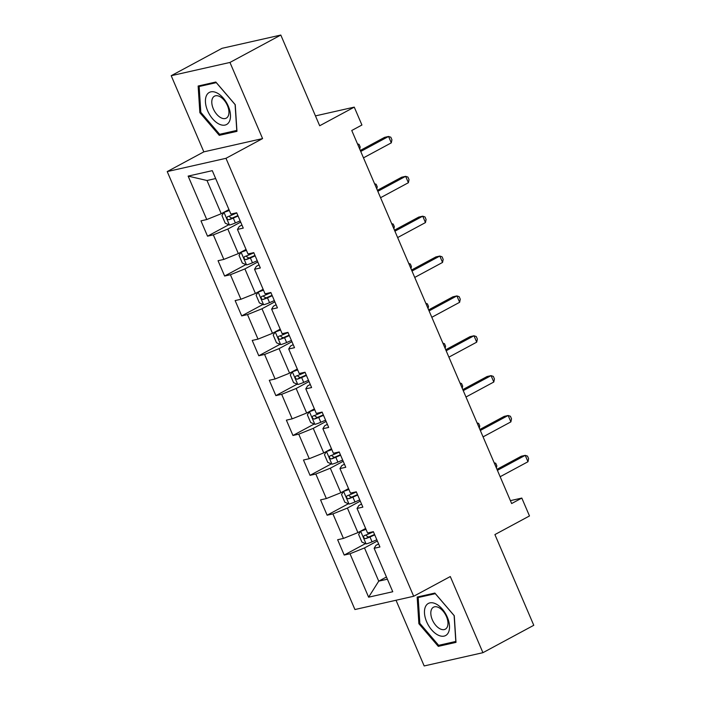 <?xml version="1.0" encoding="UTF-8"?>
<svg xmlns="http://www.w3.org/2000/svg" width="701" height="701" viewBox="0 0 701 701"><rect width="100%" height="100%" fill="white"/><g stroke="black" fill="none" stroke-linecap="round" stroke-linejoin="round"><path stroke-width="1.05" d="M396.021 600.258L424.175 665.95L482.928 652.684L533.776 625.292L494.906 534.583L529.483 515.954L521.816 498.069L510.398 500.645M167.224 171.579L354.925 609.528L413.678 596.271L225.976 158.312L167.224 171.579L203.833 151.854L262.586 138.588L229.954 62.45L171.202 75.708L203.833 151.854M171.202 75.708L222.051 48.316L280.803 35.05L319.682 125.759L354.259 107.13L315.45 115.893M229.954 62.45L280.803 35.05M378.61 543.906L375.929 545.36L374.141 548.305L379.933 546.999L373.361 531.665L367.569 532.979L357.054 508.444L362.855 507.138L356.283 491.804L350.482 493.118L339.967 468.583L345.768 467.278L339.196 451.943L333.404 453.258L322.889 428.723L328.681 427.417L322.11 412.083L316.317 413.397L305.802 388.862L311.603 387.557L305.031 372.222L299.231 373.537L288.716 349.002L294.516 347.696L287.945 332.362L282.152 333.676L271.637 309.141L277.43 307.835L270.858 292.501L265.066 293.815L254.551 269.28L260.343 267.975L253.78 252.64L247.979 253.955L237.464 229.42L243.265 228.114L236.693 212.78L230.892 214.094L212.28 170.658L188.14 176.1L207.014 180.507L221.244 213.726L228.955 209.573M374.141 548.305L392.762 591.74L368.621 597.191L350.001 553.755L344.209 555.061L365.475 543.608M188.14 176.1L206.76 219.544L200.968 220.85L207.531 236.184L213.332 234.87L223.847 259.405L218.046 260.711L224.618 276.036L230.419 274.731L240.925 299.266L235.133 300.571L241.705 315.897L247.497 314.591L258.012 339.126L252.22 340.432L258.783 355.757L264.584 354.452L275.099 378.987L269.298 380.292L275.87 395.618L281.671 394.312L292.177 418.839L286.385 420.153L292.957 435.479L298.749 434.173L309.264 458.699L303.472 460.014L310.044 475.339L315.836 474.034L326.351 498.56L320.55 499.874L327.122 515.2L332.922 513.894L343.437 538.421L337.637 539.735L344.209 555.061M354.259 107.13L361.926 125.015L351.753 130.491L511.642 503.546L521.816 498.069M357.054 508.444L358.842 505.5L361.532 504.045M365.633 528.449L357.922 532.611L347.407 508.076L360.279 501.145M343.437 538.421L357.922 532.611M332.922 513.894L347.407 508.076M339.967 468.583L341.755 465.639L344.445 464.185M348.546 488.597L340.835 492.75L330.32 468.215L343.201 461.284M326.351 498.56L340.835 492.75M315.836 474.034L330.32 468.215M322.889 428.723L324.668 425.779L327.358 424.324M331.459 448.736L323.757 452.89L313.242 428.355L326.114 421.424M309.264 458.699L323.757 452.89M298.749 434.173L313.242 428.355M305.802 388.862L307.59 385.918L310.271 384.463M314.381 408.876L306.67 413.029L296.155 388.494L309.027 381.563M292.177 418.839L306.67 413.029M281.671 394.312L296.155 388.494M288.716 349.002L290.503 346.057L293.193 344.603M297.294 369.015L289.583 373.169L279.068 348.634L291.949 341.702M275.099 378.987L289.583 373.169M264.584 354.452L279.068 348.634M271.637 309.141L273.416 306.197L276.106 304.751M280.207 329.155L272.496 333.308L261.99 308.773L274.862 301.842M258.012 339.126L272.496 333.308M247.497 314.591L261.99 308.773M254.551 269.28L256.338 266.336L259.019 264.89M263.129 289.294L255.418 293.447L244.903 268.912L257.775 261.981M240.925 299.266L255.418 293.447M230.419 274.731L244.903 268.912M237.464 229.42L239.251 226.476L241.941 225.03M246.042 249.433L238.331 253.587L227.816 229.052L240.688 222.121M223.847 259.405L238.331 253.587M213.332 234.87L227.816 229.052M206.76 219.544L221.244 213.726M262.586 138.588L225.976 158.312M482.928 652.684L450.296 576.546L413.678 596.271M215.663 178.553L207.014 180.507M386.435 577.002L378.733 581.155L387.381 579.201M377.366 541.006L364.494 547.937L378.733 581.155L368.621 597.191M350.001 553.755L364.494 547.937M207.531 236.184L228.798 224.723M224.618 276.036L245.885 264.584M241.705 315.897L262.963 304.444M258.783 355.757L280.05 344.305M275.87 395.618L297.136 384.166M292.957 435.479L314.214 424.026M310.044 475.339L331.301 463.887M327.122 515.2L348.388 503.747M199.855 112.677L219.273 135.337L236.964 131.341L235.247 104.686L215.829 82.026L198.138 86.021L199.855 112.677L200.801 112.169M455.992 642.37L454.274 615.723L434.857 593.064L417.165 597.05L418.883 623.706L438.3 646.366L455.992 642.37M222.366 133.672L219.273 135.337M441.393 644.701L438.3 646.366M419.829 623.198L418.883 623.706M360.743 151.46L388.564 136.467L391.298 142.855L363.477 157.848M360.305 150.443L384.586 137.361L388.564 136.467L390.834 137.23L391.929 139.788L391.298 142.855M229.139 209.985A3.785 0.491 -23.2 0 1 226.677 210.826L224.031 212.254L221.954 215.531L225.24 223.19L229.507 225.03A7.431 0.955 -23.2 0 0 235.378 222.944L240.163 220.876M224.031 212.254A7.431 0.955 -23.2 0 0 229.323 210.414M236.763 212.955L231.987 215.023A7.431 0.955 156.8 0 1 227.553 216.705C226.441 218.177 226.879 219.203 228.868 219.772A7.431 0.955 -23.2 0 0 233.302 218.09L238.077 216.022M237.893 215.593L233.021 217.696A3.785 0.491 156.8 0 1 231.794 218.195L229.569 216.828M357.484 143.863L359.078 144.397L360.174 146.956L359.727 149.103M218.957 124.016A18.217 10.322 -118.3 0 0 230.454 114.754A18.217 10.322 -118.3 0 0 216.951 92.918A18.217 10.322 -118.3 0 0 205.454 102.18A18.217 10.322 -118.3 0 0 218.957 124.016M221.052 117.812A12.478 7.063 -118.3 0 0 226.283 118.145A12.478 7.063 -118.3 0 0 228.202 107.674A12.478 7.063 -118.3 0 0 219.676 96.519A12.478 7.063 -118.3 0 0 214.445 96.186A12.478 7.063 -118.3 0 0 212.526 106.657A12.478 7.063 -118.3 0 0 221.052 117.812M199.145 86.512L216.285 82.639L235.098 104.598L236.772 130.421L219.623 134.285L200.81 112.335L199.145 86.512L201.424 85.277M447.308 617.16A18.217 10.322 -118.3 0 0 429.862 602.886A18.217 10.322 -118.3 0 0 426.664 621.822A18.217 10.322 -118.3 0 0 444.101 636.105A18.217 10.322 -118.3 0 0 447.308 617.16M446.458 616.6A12.478 7.063 -118.3 0 0 433.472 607.215A12.478 7.063 -118.3 0 0 432.324 619.789A12.478 7.063 -118.3 0 0 445.31 629.183A12.478 7.063 -118.3 0 0 446.458 616.6M438.651 645.323L419.838 623.364L418.173 597.541L435.312 593.668L454.125 615.627L455.799 641.45L438.651 645.323M420.451 596.314L418.173 597.541M377.821 191.32L405.642 176.328L408.385 182.716L380.564 197.708M377.392 190.304L401.673 177.222L405.642 176.328L407.921 177.09L409.016 179.649L408.385 182.716M394.908 231.181L422.729 216.188L425.463 222.576L397.642 237.569M394.479 230.165L418.76 217.082L422.729 216.188L424.999 216.951L426.094 219.509L425.463 222.576M246.217 249.845A3.785 0.491 -23.2 0 1 243.764 250.686L241.118 252.115L239.032 255.392L242.318 263.05L246.594 264.89A7.431 0.955 -23.2 0 0 252.465 262.805L257.241 260.737M241.118 252.115A7.431 0.955 -23.2 0 0 246.401 250.275M253.85 252.816L249.074 254.884A7.431 0.955 156.8 0 1 244.64 256.566C243.519 258.038 243.957 259.063 245.955 259.633A7.431 0.955 -23.2 0 0 250.388 257.95L255.164 255.883M254.98 255.453L250.108 257.556A3.785 0.491 156.8 0 1 248.881 258.056L246.656 256.689M374.571 183.723L376.157 184.258L377.252 186.816L376.814 188.963M263.304 289.706A3.785 0.491 -23.2 0 1 260.851 290.547L258.205 291.975L256.119 295.244L259.405 302.911L263.681 304.751A7.431 0.955 -23.2 0 0 269.552 302.666L274.328 300.598M258.205 291.975A7.431 0.955 -23.2 0 0 263.488 290.135M270.936 292.676L266.152 294.744A7.431 0.955 156.8 0 1 261.727 296.427C260.606 297.899 261.044 298.924 263.041 299.493A7.431 0.955 -23.2 0 0 267.467 297.811L272.251 295.743M272.058 295.314L267.195 297.417A3.785 0.491 156.8 0 1 265.968 297.916L263.742 296.549M391.657 223.584L393.243 224.118L394.339 226.677L393.901 228.824M411.995 271.042L439.816 256.049L442.55 262.437L414.729 277.43M411.557 270.025L435.847 256.943L439.816 256.049L442.086 256.811L443.181 259.37L442.55 262.437M429.073 310.902L456.894 295.91L459.637 302.297L431.816 317.29M428.644 309.886L452.925 296.803L456.894 295.91L459.173 296.672L460.268 299.222L459.637 302.297M446.16 350.763L473.981 335.77L476.715 342.158L448.894 357.151M445.731 349.746L470.012 336.664L473.981 335.77L476.259 336.533L477.355 339.082L476.715 342.158M280.391 329.566A3.785 0.491 -23.2 0 1 277.929 330.408L275.283 331.836L273.206 335.104L276.492 342.771L280.759 344.612A7.431 0.955 -23.2 0 0 286.63 342.526L291.414 340.458M275.283 331.836A7.431 0.955 -23.2 0 0 280.575 329.996M288.015 332.537L283.239 334.605A7.431 0.955 156.8 0 1 278.805 336.287C277.692 337.759 278.131 338.785 280.12 339.354A7.431 0.955 -23.2 0 0 284.553 337.672L289.329 335.604M289.145 335.174L284.273 337.277A3.785 0.491 156.8 0 1 283.046 337.777L280.829 336.41M408.736 263.445L410.33 263.979L411.426 266.538L410.979 268.685M297.469 369.427A3.785 0.491 -23.2 0 1 295.016 370.268L292.37 371.696L290.293 374.965L293.57 382.632L297.846 384.472A7.431 0.955 -23.2 0 0 303.717 382.387L308.493 380.319M292.37 371.696A7.431 0.955 -23.2 0 0 297.653 369.856M305.101 372.397L300.326 374.465A7.431 0.955 156.8 0 1 295.892 376.148C294.77 377.62 295.209 378.645 297.206 379.215A7.431 0.955 -23.2 0 0 301.64 377.532L306.416 375.464M306.232 375.035L301.36 377.138A3.785 0.491 156.8 0 1 300.133 377.637L297.907 376.271M425.822 303.305L427.417 303.84L428.513 306.398L428.066 308.545M314.556 409.288A3.785 0.491 -23.2 0 1 312.103 410.129L309.456 411.557L307.371 414.826L310.657 422.493L314.933 424.333A7.431 0.955 -23.2 0 0 320.804 422.247L325.579 420.179M309.456 411.557A7.431 0.955 -23.2 0 0 314.74 409.717M322.188 412.258L317.404 414.326A7.431 0.955 156.8 0 1 312.979 416.008C311.857 417.481 312.295 418.506 314.293 419.075A7.431 0.955 -23.2 0 0 318.718 417.393L323.503 415.325M323.319 414.896L318.447 416.999A3.785 0.491 156.8 0 1 317.22 417.498L314.994 416.131M442.909 343.166L444.495 343.7L445.591 346.259L445.153 348.406M463.247 390.623L491.068 375.631L493.802 382.019L465.981 397.011M462.809 389.607L487.099 376.525L491.068 375.631L493.338 376.393L494.433 378.943L493.802 382.019M331.643 449.148A3.785 0.491 -23.2 0 1 329.181 449.989L326.535 451.418L324.458 454.686L327.744 462.353L332.011 464.193A7.431 0.955 -23.2 0 0 337.882 462.108L342.666 460.04M326.535 451.418A7.431 0.955 -23.2 0 0 331.827 449.578M339.266 452.119L334.491 454.187A7.431 0.955 156.8 0 1 330.057 455.869C328.944 457.341 329.382 458.366 331.371 458.936A7.431 0.955 -23.2 0 0 335.805 457.254L340.581 455.186M340.397 454.756L335.534 456.859A3.785 0.491 156.8 0 1 334.298 457.359L332.081 455.992M459.987 383.026L461.582 383.561L462.678 386.12L462.239 388.266M480.325 430.484L508.146 415.491L510.889 421.879L483.068 436.872M479.896 429.468L504.177 416.385L508.146 415.491L510.424 416.254L511.52 418.804L510.889 421.879M348.721 489.009A3.785 0.491 -23.2 0 1 346.268 489.85L343.621 491.278L341.545 494.547L344.831 502.214L349.098 504.054A7.431 0.955 -23.2 0 0 354.969 501.969L359.753 499.901M343.621 491.278A7.431 0.955 -23.2 0 0 348.914 489.438M356.353 491.979L351.578 494.047A7.431 0.955 156.8 0 1 347.144 495.73C346.022 497.202 346.46 498.227 348.458 498.797A7.431 0.955 -23.2 0 0 352.892 497.114L357.668 495.046M357.484 494.608L352.612 496.72A3.785 0.491 156.8 0 1 351.385 497.219L349.159 495.852M477.074 422.887L478.669 423.422L479.764 425.98L479.318 428.127M497.412 470.336L525.233 455.352L527.976 461.74L500.155 476.724M496.983 469.328L521.264 456.246L525.233 455.352L527.511 456.114L528.607 458.664L527.976 461.74M365.808 528.869A3.785 0.491 -23.2 0 1 363.355 529.711L360.708 531.139L358.623 534.407L361.909 542.075L366.185 543.915A7.431 0.955 -23.2 0 0 372.056 541.829L376.831 539.761M360.708 531.139A7.431 0.955 -23.2 0 0 365.992 529.299M373.44 531.84L368.656 533.908A7.431 0.955 156.8 0 1 364.231 535.59C363.109 537.062 363.547 538.088 365.545 538.657A7.431 0.955 -23.2 0 0 369.97 536.975L374.755 534.907M374.571 534.469L369.699 536.58A3.785 0.491 156.8 0 1 368.472 537.08L366.246 535.713M494.161 462.748L495.747 463.282L496.843 465.841L496.404 467.988M223.978 212.333L229.402 224.986M233.302 218.09L235.378 222.944M231.523 213.954L231.987 215.023M231.794 218.195L228.868 219.772M241.065 252.194L246.489 264.847M250.388 257.95L252.465 262.805M248.61 253.815L249.074 254.884M248.881 258.056L245.955 259.633M258.152 292.054L263.567 304.707M267.467 297.811L269.552 302.666M265.697 293.675L266.152 294.744M265.968 297.916L263.041 299.493M275.23 331.915L280.654 344.568M284.553 337.672L286.63 342.526M282.775 333.527L283.239 334.605M283.046 337.777L280.12 339.354M292.317 371.775L297.741 384.428M301.64 377.532L303.717 382.387M299.862 373.388L300.326 374.465M300.133 377.637L297.206 379.215M309.404 411.636L314.819 424.289M318.718 417.393L320.804 422.247M316.948 413.248L317.404 414.326M317.22 417.498L314.293 419.075M326.482 451.497L331.906 464.15M335.805 457.254L337.882 462.108M334.035 453.109L334.491 454.187M334.298 457.359L331.371 458.936M343.569 491.357L348.993 504.01M352.892 497.114L354.969 501.969M351.113 492.969L351.578 494.047M351.385 497.219L348.458 498.797M360.656 531.218L366.071 543.871M369.97 536.975L372.056 541.829M368.2 532.83L368.656 533.908M368.472 537.08L365.545 538.657"/></g></svg>
